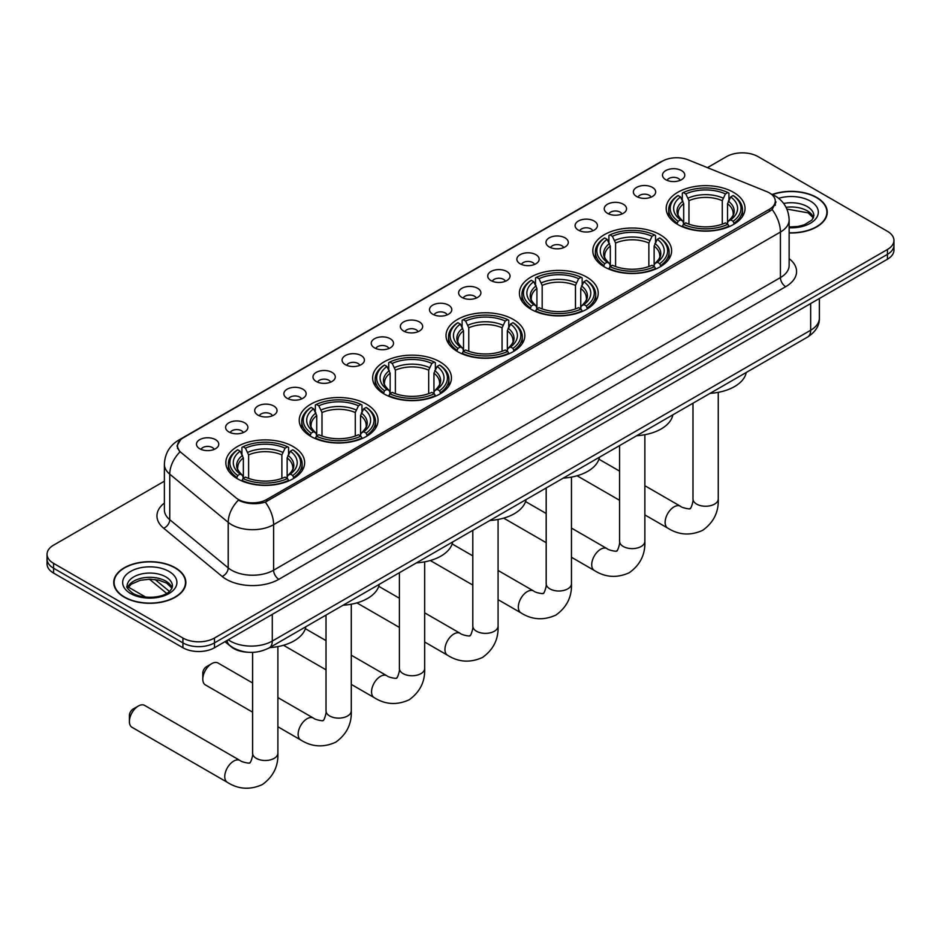 <?xml version="1.0" encoding="UTF-8"?>
<svg xmlns="http://www.w3.org/2000/svg" width="941" height="941" viewBox="0 0 941 941"><rect width="100%" height="100%" fill="white"/><g stroke="black" fill="none" stroke-linecap="round" stroke-linejoin="round"><path stroke-width="1.41" d="M439.906 361.815A39.404 22.749 0 0 0 396.961 356.886A39.404 22.749 0 0 0 372.636 377.906A39.404 22.749 0 0 0 384.175 393.985A39.404 22.749 0 0 0 427.12 398.925A39.404 22.749 0 0 0 451.445 377.906A39.404 22.749 0 0 0 439.906 361.815M660.088 234.697A39.404 22.749 0 0 0 617.143 229.757A39.404 22.749 0 0 0 592.818 250.776A39.404 22.749 0 0 0 604.357 266.868A39.404 22.749 0 0 0 647.302 271.796A39.404 22.749 0 0 0 671.627 250.776A39.404 22.749 0 0 0 660.088 234.697M586.69 277.066A39.404 22.749 0 0 0 543.745 272.137A39.404 22.749 0 0 0 519.42 293.157A39.404 22.749 0 0 0 530.959 309.248A39.404 22.749 0 0 0 573.904 314.176A39.404 22.749 0 0 0 598.229 293.157A39.404 22.749 0 0 0 586.69 277.066M513.292 319.446A39.404 22.749 0 0 0 470.347 314.506A39.404 22.749 0 0 0 446.022 335.525A39.404 22.749 0 0 0 457.561 351.616A39.404 22.749 0 0 0 500.506 356.545A39.404 22.749 0 0 0 524.843 335.525A39.404 22.749 0 0 0 513.292 319.446M366.508 404.195A39.404 22.749 0 0 0 323.563 399.255A39.404 22.749 0 0 0 299.238 420.274A39.404 22.749 0 0 0 310.777 436.365A39.404 22.749 0 0 0 353.722 441.294A39.404 22.749 0 0 0 378.047 420.274A39.404 22.749 0 0 0 366.508 404.195M293.11 446.563A39.404 22.749 0 0 0 250.165 441.635A39.404 22.749 0 0 0 225.84 462.654A39.404 22.749 0 0 0 237.379 478.734A39.404 22.749 0 0 0 280.324 483.674A39.404 22.749 0 0 0 304.661 462.654A39.404 22.749 0 0 0 293.11 446.563M733.474 192.317A39.404 22.749 0 0 0 690.529 187.388A39.404 22.749 0 0 0 666.204 208.408A39.404 22.749 0 0 0 677.743 224.499A39.404 22.749 0 0 0 720.688 229.428A39.404 22.749 0 0 0 745.025 208.408A39.404 22.749 0 0 0 733.474 192.317M636.634 196.504A11.151 6.434 180 0 1 634.422 194.693A11.151 6.434 180 0 1 638.116 186.683A11.151 6.434 180 0 1 652.407 187.4A11.151 6.434 180 0 1 654.618 194.693A11.151 6.434 180 0 1 636.634 196.504M651.054 197.175A6.693 3.858 0 0 0 649.255 195.293A6.693 3.858 0 0 0 642.656 194.316A6.693 3.858 0 0 0 637.998 197.175M607.51 213.325A11.151 6.434 180 0 1 605.298 211.502A11.151 6.434 180 0 1 608.992 203.503A11.151 6.434 180 0 1 623.283 204.221A11.151 6.434 180 0 1 625.494 211.502A11.151 6.434 180 0 1 607.51 213.325M621.919 213.995A6.693 3.858 0 0 0 620.131 212.113A6.693 3.858 0 0 0 613.532 211.137A6.693 3.858 0 0 0 608.862 213.995M578.386 230.145A11.151 6.434 180 0 1 576.174 228.322A11.151 6.434 180 0 1 579.868 220.312A11.151 6.434 180 0 1 594.159 221.041A11.151 6.434 180 0 1 596.371 228.322A11.151 6.434 180 0 1 578.386 230.145M592.795 230.804A6.693 3.858 0 0 0 591.007 228.922A6.693 3.858 0 0 0 584.408 227.945A6.693 3.858 0 0 0 579.738 230.804M549.262 246.954A11.151 6.434 180 0 1 547.039 245.131A11.151 6.434 180 0 1 550.732 237.132A11.151 6.434 180 0 1 565.023 237.85A11.151 6.434 180 0 1 567.247 245.131A11.151 6.434 180 0 1 549.262 246.954M563.671 247.624A6.693 3.858 0 0 0 561.871 245.742A6.693 3.858 0 0 0 555.284 244.766A6.693 3.858 0 0 0 550.614 247.624M520.126 263.774A11.151 6.434 180 0 1 517.915 261.951A11.151 6.434 180 0 1 521.608 253.952A11.151 6.434 180 0 1 535.899 254.67A11.151 6.434 180 0 1 538.111 261.951A11.151 6.434 180 0 1 520.126 263.774M534.547 264.445A6.693 3.858 0 0 0 532.747 262.563A6.693 3.858 0 0 0 526.16 261.574A6.693 3.858 0 0 0 521.49 264.445M491.002 280.594A11.151 6.434 180 0 1 488.791 278.771A11.151 6.434 180 0 1 492.484 270.761A11.151 6.434 180 0 1 506.776 271.478A11.151 6.434 180 0 1 508.987 278.771A11.151 6.434 180 0 1 491.002 280.594M505.423 281.253A6.693 3.858 0 0 0 503.623 279.371A6.693 3.858 0 0 0 497.024 278.395A6.693 3.858 0 0 0 492.366 281.253M461.878 297.403A11.151 6.434 180 0 1 459.667 295.58A11.151 6.434 180 0 1 463.36 287.581A11.151 6.434 180 0 1 477.652 288.299A11.151 6.434 180 0 1 479.863 295.58A11.151 6.434 180 0 1 461.878 297.403M476.287 298.074A6.693 3.858 0 0 0 474.499 296.192A6.693 3.858 0 0 0 467.9 295.215A6.693 3.858 0 0 0 463.231 298.074M432.754 314.223A11.151 6.434 180 0 1 430.543 312.4A11.151 6.434 180 0 1 434.236 304.402A11.151 6.434 180 0 1 448.528 305.119A11.151 6.434 180 0 1 450.739 312.4A11.151 6.434 180 0 1 432.754 314.223M447.163 314.894A6.693 3.858 0 0 0 445.364 313.012A6.693 3.858 0 0 0 438.777 312.024A6.693 3.858 0 0 0 434.107 314.894M403.63 331.032A11.151 6.434 180 0 1 401.407 329.221A11.151 6.434 180 0 1 405.1 321.21A11.151 6.434 180 0 1 419.392 321.928A11.151 6.434 180 0 1 421.615 329.221A11.151 6.434 180 0 1 403.63 331.032M418.039 331.702A6.693 3.858 0 0 0 416.24 329.82A6.693 3.858 0 0 0 409.653 328.844A6.693 3.858 0 0 0 404.983 331.702M374.494 347.852A11.151 6.434 180 0 1 372.283 346.029A11.151 6.434 180 0 1 375.977 338.031A11.151 6.434 180 0 1 390.268 338.748A11.151 6.434 180 0 1 392.479 346.029A11.151 6.434 180 0 1 374.494 347.852M388.915 348.523A6.693 3.858 0 0 0 387.116 346.641A6.693 3.858 0 0 0 380.529 345.665A6.693 3.858 0 0 0 375.859 348.523M345.371 364.673A11.151 6.434 180 0 1 343.159 362.85A11.151 6.434 180 0 1 346.853 354.839A11.151 6.434 180 0 1 361.144 355.557A11.151 6.434 180 0 1 363.355 362.85A11.151 6.434 180 0 1 345.371 364.673M359.791 365.331A6.693 3.858 0 0 0 357.992 363.449A6.693 3.858 0 0 0 351.393 362.473A6.693 3.858 0 0 0 346.735 365.331M316.247 381.481A11.151 6.434 180 0 1 314.035 379.658A11.151 6.434 180 0 1 317.729 371.66A11.151 6.434 180 0 1 332.02 372.377A11.151 6.434 180 0 1 334.231 379.658A11.151 6.434 180 0 1 316.247 381.481M330.656 382.152A6.693 3.858 0 0 0 328.868 380.27A6.693 3.858 0 0 0 322.269 379.294A6.693 3.858 0 0 0 317.599 382.152M287.123 398.302A11.151 6.434 180 0 1 284.911 396.479A11.151 6.434 180 0 1 288.605 388.48A11.151 6.434 180 0 1 302.896 389.198A11.151 6.434 180 0 1 305.107 396.479A11.151 6.434 180 0 1 287.123 398.302M301.532 398.972A6.693 3.858 0 0 0 299.732 397.09A6.693 3.858 0 0 0 293.145 396.102A6.693 3.858 0 0 0 288.475 398.972M257.999 415.122A11.151 6.434 180 0 1 255.776 413.299A11.151 6.434 180 0 1 259.469 405.289A11.151 6.434 180 0 1 273.76 406.006A11.151 6.434 180 0 1 275.984 413.299A11.151 6.434 180 0 1 257.999 415.122M272.408 415.781A6.693 3.858 0 0 0 270.608 413.899A6.693 3.858 0 0 0 264.021 412.923A6.693 3.858 0 0 0 259.351 415.781M228.863 431.931A11.151 6.434 180 0 1 226.652 430.108A11.151 6.434 180 0 1 230.345 422.109A11.151 6.434 180 0 1 244.636 422.827A11.151 6.434 180 0 1 246.848 430.108A11.151 6.434 180 0 1 228.863 431.931M243.284 432.601A6.693 3.858 0 0 0 241.484 430.719A6.693 3.858 0 0 0 234.897 429.743A6.693 3.858 0 0 0 230.227 432.601M199.739 448.751A11.151 6.434 180 0 1 197.528 446.928A11.151 6.434 180 0 1 201.221 438.929A11.151 6.434 180 0 1 215.513 439.647A11.151 6.434 180 0 1 217.724 446.928A11.151 6.434 180 0 1 199.739 448.751M214.16 449.422A6.693 3.858 0 0 0 212.36 447.54A6.693 3.858 0 0 0 205.761 446.552A6.693 3.858 0 0 0 201.103 449.422M665.758 179.696A11.151 6.434 180 0 1 663.546 177.873A11.151 6.434 180 0 1 667.24 169.874A11.151 6.434 180 0 1 681.531 170.592A11.151 6.434 180 0 1 683.742 177.873A11.151 6.434 180 0 1 665.758 179.696M680.178 180.366A6.693 3.858 0 0 0 678.379 178.484A6.693 3.858 0 0 0 671.792 177.496A6.693 3.858 0 0 0 667.122 180.366M766.703 191.599A20.079 11.586 180 0 1 769.385 192.893A20.079 11.586 180 0 1 775.266 201.092A20.079 11.586 180 0 1 769.385 209.29L266.774 499.471A20.079 11.586 180 0 1 236.132 497.918L181.143 452.574A20.079 11.586 180 0 1 177.508 445.928A20.079 11.586 180 0 1 183.389 437.73L662.452 161.146A20.079 11.586 180 0 1 688.165 159.852L766.703 191.599M247.871 652.242A22.302 12.88 180 0 1 231.157 646.785L224.97 641.68M789.134 232.956A36.064 20.82 0 0 0 827.268 212.172A36.064 20.82 0 0 0 816.706 197.457A36.064 20.82 0 0 0 772.279 194.446M175.297 567.764A36.064 20.82 0 0 0 135.998 563.259A36.064 20.82 0 0 0 113.732 582.491A36.064 20.82 0 0 0 124.294 597.206A36.064 20.82 0 0 0 163.593 601.722A36.064 20.82 0 0 0 185.859 582.491A36.064 20.82 0 0 0 175.297 567.764M776.054 201.939L772.126 209.49L770.173 210.913L265.303 502.106C256.905 504.505 248.659 504.211 240.543 501.2L238.379 500.153A26.019 17.409 129.5 0 0 228.216 522.373L169.756 474.17A29.736 17.173 180 0 1 164.381 464.325L164.381 509.846A29.736 17.173 0 0 0 169.756 519.703L228.216 567.905A29.736 17.173 0 0 0 231.545 570.199A29.736 17.173 0 0 0 273.608 570.199L780.43 277.583A29.736 17.173 0 0 0 789.134 265.444L789.134 219.912A29.736 17.173 180 0 1 780.43 232.051A26.019 15.021 -120 0 0 772.126 209.49M164.381 481.192L53.578 545.157A22.302 12.88 0 0 0 47.05 554.261L47.05 563.977A22.302 12.88 0 0 0 53.578 573.081L182.919 647.749L182.919 642.891A22.302 12.88 0 0 0 214.466 642.891L887.422 254.364A22.302 12.88 0 0 0 893.95 245.26A22.302 12.88 0 0 1 887.422 254.364L214.466 642.891A22.302 12.88 0 0 1 182.919 642.891L53.578 568.223L182.919 642.891L182.919 638.033A22.302 12.88 0 0 0 214.466 638.033L887.422 249.506A22.302 12.88 0 0 0 893.95 240.402A22.302 12.88 0 0 0 887.422 231.298L758.081 156.629A22.302 12.88 0 0 0 726.534 156.629L707.456 167.639M47.05 559.119A22.302 12.88 0 0 0 53.578 568.223A22.302 12.88 0 0 1 47.05 559.119M789.134 258.634A37.181 21.467 180 0 1 785.688 286.687L278.865 579.303A37.181 21.467 180 0 1 226.287 579.303A37.181 21.467 180 0 1 222.123 576.433L163.663 528.23A7.434 4.976 -50.5 0 0 169.756 519.703L169.756 474.17A26.019 17.409 129.5 0 1 179.849 452.021L176.99 445.916L180.66 439.67M47.05 554.261A22.302 12.88 0 0 0 53.578 563.365L182.919 638.033M182.919 647.749A22.302 12.88 0 0 0 214.466 647.749L887.422 259.222A22.302 12.88 0 0 0 893.95 250.118L893.95 240.402M789.134 232.745A35.687 20.608 0 0 0 826.892 212.172A35.687 20.608 0 0 0 816.447 197.598A35.687 20.608 0 0 0 772.596 194.587M124.553 597.053A35.687 20.608 0 0 0 163.452 601.522A35.687 20.608 0 0 0 185.483 582.491A35.687 20.608 0 0 0 175.026 567.917A35.687 20.608 0 0 0 136.139 563.447A35.687 20.608 0 0 0 114.108 582.491A35.687 20.608 0 0 0 124.553 597.053M677.038 224.076L678.096 221.264A35.393 20.431 0 0 1 678.096 195.552L680.531 196.963A31.97 18.455 0 0 0 680.531 219.853L682.931 221.217L683.707 224.087M683.707 222.923L683.707 203.703L680.531 196.963M682.296 200.01L682.296 193.128L683.354 192.517A35.393 20.431 0 0 1 727.875 192.517L725.44 193.928A31.97 18.455 0 0 0 685.789 193.928L688.965 200.656L688.965 224.17M722.265 224.17L722.265 200.656L725.44 193.928M710.055 393.362A40.898 23.607 0 0 0 746.26 372.46M682.296 226.122A36.875 21.29 0 0 0 728.934 226.122L727.875 224.299A35.393 20.431 0 0 1 683.354 224.299L682.296 226.746M728.934 226.746L728.934 226.122M678.096 195.552L677.038 196.163A36.875 21.29 0 0 0 668.733 209.62A36.875 21.29 0 0 0 677.038 223.088M727.875 192.517L728.934 193.128L728.934 200.01M683.354 224.299L685.789 222.888A31.97 18.455 0 0 0 725.44 222.888L727.875 224.299M680.531 219.853L678.096 221.264M685.789 193.928L683.354 192.517M682.931 201.103A28.595 16.515 0 0 0 682.931 221.217L683.072 221.311C679.002 217.383 677.355 214.713 678.108 213.313A27.512 15.879 0 0 1 683.707 203.703M734.192 223.088A36.875 21.29 0 0 0 742.496 209.62A36.875 21.29 0 0 0 734.192 196.163L733.133 195.552A35.393 20.431 0 0 1 733.133 221.264L734.192 224.076M733.133 221.264L730.698 219.853A31.97 18.455 0 0 0 730.698 196.963L733.133 195.552M730.698 196.963L727.522 203.703L727.522 222.923L728.299 221.217L730.698 219.853M727.522 203.703A27.512 15.879 0 0 1 733.121 213.313C733.874 214.724 732.216 217.383 728.158 221.311L728.299 221.217A28.595 16.515 0 0 0 728.299 201.103M727.522 224.087L727.522 222.923M603.652 266.444L604.698 263.633A35.393 20.431 0 0 1 604.698 237.932L607.133 239.332A31.97 18.455 0 0 0 607.133 262.233L609.545 263.598L610.321 266.468M610.321 265.291L610.321 246.071L607.133 239.332M608.909 242.378L608.909 235.497L609.956 234.897A35.393 20.431 0 0 1 654.477 234.897L652.042 236.297A31.97 18.455 0 0 0 612.391 236.297L615.579 243.037L615.579 266.538M648.867 266.538L648.867 243.037L652.042 236.297M636.657 435.73A40.898 23.607 0 0 0 672.874 414.828M608.909 268.491A36.875 21.29 0 0 0 655.536 268.491L654.477 266.668A35.393 20.431 0 0 1 609.956 266.668L608.909 269.126M655.536 269.126L655.536 268.491M604.698 237.932L603.652 238.532A36.875 21.29 0 0 0 595.335 252A36.875 21.29 0 0 0 603.652 265.456M654.477 234.897L655.536 235.497L655.536 242.378M609.956 266.668L612.391 265.268A31.97 18.455 0 0 0 652.042 265.268L654.477 266.668M607.133 262.233L604.698 263.633M612.391 236.297L609.956 234.897M609.545 243.472A28.595 16.515 0 0 0 609.545 263.598L609.674 263.68C605.616 259.751 603.957 257.081 604.71 255.681A27.512 15.879 0 0 1 610.321 246.071M660.794 265.456A36.875 21.29 0 0 0 669.098 252A36.875 21.29 0 0 0 660.794 238.532L659.735 237.932A35.393 20.431 0 0 1 659.735 263.633L660.794 266.444M659.735 263.633L657.3 262.233A31.97 18.455 0 0 0 657.3 239.332L659.735 237.932M657.3 239.332L654.124 246.071L654.124 265.291L654.901 263.598L657.3 262.233M654.124 246.071A27.512 15.879 0 0 1 659.735 255.681C660.476 257.093 658.818 259.763 654.76 263.68L654.901 263.598A28.595 16.515 0 0 0 654.901 243.472M654.124 266.468L654.124 265.291M530.254 308.824L531.312 306.001A35.393 20.431 0 0 1 531.312 280.3L533.747 281.712A31.97 18.455 0 0 0 533.747 304.602L536.147 305.966L536.923 308.836M536.923 307.66L536.923 288.44L533.747 281.712M535.511 284.758L535.511 277.877L536.57 277.266A35.393 20.431 0 0 1 581.079 277.266L578.656 278.677A31.97 18.455 0 0 0 539.005 278.677L542.181 285.405L542.181 308.919M575.469 308.919L575.469 285.405L578.656 278.677M563.271 478.11A40.898 23.607 0 0 0 599.476 457.208M535.511 310.871A36.875 21.29 0 0 0 582.138 310.871L581.079 309.036A35.393 20.431 0 0 1 536.57 309.036L535.511 311.495M582.138 311.495L582.138 310.871M531.312 280.3L530.254 280.912A36.875 21.29 0 0 0 521.949 294.368A36.875 21.29 0 0 0 530.254 307.836M581.079 277.266L582.138 277.877L582.138 284.758M536.57 309.036L539.005 307.636A31.97 18.455 0 0 0 578.656 307.636L581.079 309.036M533.747 304.602L531.312 306.001M539.005 278.677L536.57 277.266M536.147 285.852A28.595 16.515 0 0 0 536.147 305.966L536.276 306.06C532.218 302.132 530.559 299.461 531.312 298.05A27.512 15.879 0 0 1 536.923 288.44M587.396 307.836A36.875 21.29 0 0 0 595.7 294.368A36.875 21.29 0 0 0 587.396 280.912L586.337 280.3A35.393 20.431 0 0 1 586.337 306.001L587.396 308.824M586.337 306.001L583.902 304.602A31.97 18.455 0 0 0 583.902 281.712L586.337 280.3M583.902 281.712L580.726 288.44L580.726 307.66L581.503 305.966L583.902 304.602M580.726 288.44A27.512 15.879 0 0 1 586.337 298.05C587.09 299.473 585.431 302.132 581.373 306.06L581.503 305.966A28.595 16.515 0 0 0 581.503 285.852M580.726 308.836L580.726 307.66M456.856 351.193L457.914 348.382A35.393 20.431 0 0 1 457.914 322.681L460.349 324.08A31.97 18.455 0 0 0 460.349 346.97L462.749 348.346L463.525 351.205M463.525 350.04L463.525 330.82L460.349 324.08M462.113 327.127L462.113 320.246L463.172 319.646A35.393 20.431 0 0 1 507.693 319.646L505.258 321.046A31.97 18.455 0 0 0 465.607 321.046L468.783 327.786L468.783 351.287M502.082 351.287L502.082 327.786L505.258 321.046M489.873 520.479A40.898 23.607 0 0 0 526.078 499.577M462.113 353.24A36.875 21.29 0 0 0 508.752 353.24L507.693 351.416A35.393 20.431 0 0 1 463.172 351.416L462.113 353.875M508.752 353.875L508.752 353.24M457.914 322.681L456.856 323.281A36.875 21.29 0 0 0 448.551 336.749A36.875 21.29 0 0 0 456.856 350.205M507.693 319.646L508.752 320.246L508.752 327.127M463.172 351.416L465.607 350.005A31.97 18.455 0 0 0 505.258 350.005L507.693 351.416M460.349 346.97L457.914 348.382M465.607 321.046L463.172 319.646M462.749 328.221A28.595 16.515 0 0 0 462.749 348.346L462.89 348.429C458.82 344.5 457.173 341.83 457.926 340.43A27.512 15.879 0 0 1 463.525 330.82M514.009 350.205A36.875 21.29 0 0 0 522.314 336.749A36.875 21.29 0 0 0 514.009 323.281L512.951 322.681A35.393 20.431 0 0 1 512.951 348.382L514.009 351.193M512.951 348.382L510.516 346.97A31.97 18.455 0 0 0 510.516 324.08L512.951 322.681M510.516 324.08L507.328 330.82L507.328 350.04L508.116 348.346L510.516 346.97M507.328 330.82A27.512 15.879 0 0 1 512.939 340.43C513.692 341.842 512.033 344.512 507.975 348.429L508.116 348.346A28.595 16.515 0 0 0 508.116 328.221M507.328 351.205L507.328 350.04M383.469 393.573L384.516 390.75A35.393 20.431 0 0 1 384.516 365.049L386.951 366.461A31.97 18.455 0 0 0 386.951 389.351L389.362 390.715L390.139 393.585M390.139 392.409L390.139 373.189L386.951 366.461M388.727 369.507L388.727 362.626L389.774 362.014A35.393 20.431 0 0 1 434.295 362.014L431.86 363.426A31.97 18.455 0 0 0 392.209 363.426L395.396 370.154L395.396 393.667M428.684 393.667L428.684 370.154L431.86 363.426M416.475 562.859A40.898 23.607 0 0 0 452.692 541.945M388.727 395.608A36.875 21.29 0 0 0 435.354 395.608L434.295 393.785A35.393 20.431 0 0 1 389.774 393.785L388.727 396.243M435.354 396.243L435.354 395.608M384.516 365.049L383.469 365.661A36.875 21.29 0 0 0 375.153 379.117A36.875 21.29 0 0 0 383.469 392.573M434.295 362.014L435.354 362.626L435.354 369.507M389.774 393.785L392.209 392.385A31.97 18.455 0 0 0 431.86 392.385L434.295 393.785M386.951 389.351L384.516 390.75M392.209 363.426L389.774 362.014M389.362 370.601A28.595 16.515 0 0 0 389.362 390.715L389.492 390.809C385.434 386.88 383.775 384.21 384.528 382.799A27.512 15.879 0 0 1 390.139 373.189M440.611 392.573A36.875 21.29 0 0 0 448.916 379.117A36.875 21.29 0 0 0 440.611 365.661L439.553 365.049A35.393 20.431 0 0 1 439.553 390.75L440.611 393.573M439.553 390.75L437.118 389.351A31.97 18.455 0 0 0 437.118 366.461L439.553 365.049M437.118 366.461L433.942 373.189L433.942 392.409L434.718 390.715L437.118 389.351M433.942 373.189A27.512 15.879 0 0 1 439.553 382.799C440.294 384.21 438.635 386.88 434.577 390.809L434.718 390.715A28.595 16.515 0 0 0 434.718 370.601M433.942 393.585L433.942 392.409M202.786 679.143L202.786 673.062A5.199 2.999 -60 0 1 206.467 666.698L211.725 663.652A12.645 7.293 120 0 0 202.786 679.143A12.645 7.293 120 0 0 205.409 684.919L252.611 712.172M310.071 435.942L311.13 433.131A35.393 20.431 0 0 1 311.13 407.429L313.565 408.829A31.97 18.455 0 0 0 313.565 431.719L315.964 433.083L316.741 435.954M316.741 434.789L316.741 415.569L313.565 408.829M315.329 411.876L315.329 404.995L316.388 404.395A35.393 20.431 0 0 1 360.897 404.395L358.462 405.794A31.97 18.455 0 0 0 318.823 405.794L321.998 412.534L321.998 436.036M355.286 436.036L355.286 412.534L358.462 405.794M343.077 605.228A40.898 23.607 0 0 0 379.294 584.326M315.329 437.988A36.875 21.29 0 0 0 361.956 437.988L360.897 436.165A35.393 20.431 0 0 1 316.388 436.165L315.329 438.624M361.956 438.624L361.956 437.988M311.13 407.429L310.071 408.029A36.875 21.29 0 0 0 301.767 421.486A36.875 21.29 0 0 0 310.071 434.954M360.897 404.395L361.956 404.995L361.956 411.876M316.388 436.165L318.823 434.754A31.97 18.455 0 0 0 358.462 434.754L360.897 436.165M313.565 431.719L311.13 433.131M318.823 405.794L316.388 404.395M315.964 412.97A28.595 16.515 0 0 0 315.964 433.083L316.094 433.178C312.036 429.249 310.377 426.579 311.13 425.179A27.512 15.879 0 0 1 316.741 415.569M367.213 434.954A36.875 21.29 0 0 0 375.518 421.486A36.875 21.29 0 0 0 367.213 408.029L366.155 407.429A35.393 20.431 0 0 1 366.155 433.131L367.213 435.942M366.155 433.131L363.72 431.719A31.97 18.455 0 0 0 363.72 408.829L366.155 407.429M363.72 408.829L360.544 415.569L360.544 434.789L361.32 433.083L363.72 431.719M360.544 415.569A27.512 15.879 0 0 1 366.155 425.179C366.896 426.591 365.249 429.261 361.191 433.178L361.32 433.083A28.595 16.515 0 0 0 361.32 412.97M360.544 435.954L360.544 434.789M252.611 682.99L218.053 663.029A12.645 7.293 120 0 0 211.725 663.652L206.467 666.698M129.399 721.512L129.399 715.442A5.199 2.999 -60 0 1 133.081 709.067L138.339 706.032A12.645 7.293 120 0 0 129.399 721.512A12.645 7.293 120 0 0 132.011 727.299L227.381 782.359A12.645 7.293 -60 0 1 225.452 772.232A12.645 7.293 -60 0 1 233.709 761.093A12.645 7.293 -60 0 1 240.026 760.469C241.472 762.186 251.047 763.927 249.694 762.68C250.094 764.48 253.376 755.305 252.611 753.2A12.645 7.293 180 0 0 256.317 758.364A12.645 7.293 180 0 0 274.184 758.364A12.645 7.293 180 0 0 277.889 753.2C278.43 766.28 273.243 776.737 262.327 784.571C250.094 790.099 238.449 789.37 227.381 782.359M236.673 478.322L237.732 475.499A35.393 20.431 0 0 1 237.732 449.798L240.167 451.21A31.97 18.455 0 0 0 240.167 474.099L242.566 475.464L243.343 478.334M243.343 477.158L243.343 457.938L240.167 451.21M241.931 454.256L241.931 447.363L242.99 446.763A35.393 20.431 0 0 1 287.511 446.763L285.076 448.175A31.97 18.455 0 0 0 245.425 448.175L248.6 454.903L248.6 478.404M281.888 478.404L281.888 454.903L285.076 448.175M269.691 647.608A40.898 23.607 0 0 0 305.896 626.694M241.931 480.357A36.875 21.29 0 0 0 288.569 480.357L287.511 478.534A35.393 20.431 0 0 1 242.99 478.534L241.931 480.992M288.569 480.992L288.569 480.357M237.732 449.798L236.673 450.398A36.875 21.29 0 0 0 228.369 463.866A36.875 21.29 0 0 0 236.673 477.322M287.511 446.763L288.569 447.363L288.569 454.256M242.99 478.534L245.425 477.134A31.97 18.455 0 0 0 285.076 477.134L287.511 478.534M240.167 474.099L237.732 475.499M245.425 448.175L242.99 446.763M242.566 455.35A28.595 16.515 0 0 0 242.566 475.464L242.707 475.546C238.638 471.617 236.991 468.959 237.744 467.548A27.512 15.879 0 0 1 243.343 457.938M293.827 477.322A36.875 21.29 0 0 0 302.132 463.866A36.875 21.29 0 0 0 293.827 450.398L292.769 449.798A35.393 20.431 0 0 1 292.769 475.499L293.827 478.322M292.769 475.499L290.334 474.099A31.97 18.455 0 0 0 290.334 451.21L292.769 449.798M290.334 451.21L287.146 457.938L287.146 477.158L287.922 475.464L290.334 474.099M287.146 457.938A27.512 15.879 0 0 1 292.757 467.548C293.51 468.959 291.851 471.629 287.793 475.546L287.922 475.464A28.595 16.515 0 0 0 287.922 455.35M287.146 478.334L287.146 477.158M240.026 760.469L144.655 705.409A12.645 7.293 120 0 0 138.339 706.032L133.081 709.067M266.774 499.471L266.774 501.518M769.385 209.29L769.385 211.372M278.865 579.303A7.434 4.293 60 0 1 273.608 570.199L273.608 524.666A29.736 17.173 180 0 1 231.545 524.666A29.736 17.173 180 0 1 228.216 522.373L228.216 567.905A7.434 4.976 -50.5 0 1 222.123 576.433M789.134 219.912C788.64 209.22 783.935 201.198 775.043 195.857L771.279 194.022A26.019 12.186 112 0 0 770.926 193.905M265.303 502.106A26.019 15.021 60 0 1 273.608 524.666L780.43 232.051L780.43 277.583A7.434 4.293 60 0 0 785.688 286.687M181.178 439.247A26.019 15.021 -120 0 0 178.472 440.27C169.58 445.611 164.875 453.621 164.381 464.325M178.472 440.27L660.264 162.111A26.019 15.021 60 0 1 662.241 161.276M163.663 528.23A37.181 21.467 180 0 1 164.381 503.047M214.466 638.033L214.466 647.749M887.422 249.506L887.422 259.222M53.578 563.365L53.578 573.081M228.24 639.798A29.736 17.173 0 0 0 230.239 641.068A29.736 17.173 0 0 0 272.29 641.068L810.66 330.244A29.736 17.173 0 0 0 819.364 318.105C819.587 325.492 815.659 331.808 807.578 337.054L269.208 647.878A14.868 8.587 60 0 0 272.29 641.068L272.29 614.355M810.66 303.543L810.66 330.244A14.868 8.587 60 0 1 807.578 337.054M227.028 640.492A14.868 9.951 129.5 0 0 229.628 645.326L225.111 641.597M155.018 579.503L169.462 591.418M813.495 217.689A22.666 13.08 0 0 0 807.225 210.808A22.666 13.08 0 0 0 786.064 207.326M789.134 226.969L798.133 226.44L804.284 224.817L812.012 219.994L813.871 215.818A22.666 13.08 0 0 0 807.225 206.561A22.666 13.08 0 0 0 783.653 203.479M789.134 227.793A27.124 15.656 0 0 0 815.847 218.712A27.124 15.656 0 0 0 810.389 201.103A27.124 15.656 0 0 0 778.619 198.304M172.074 587.996A22.666 13.08 0 0 0 165.816 581.126A22.666 13.08 0 0 0 143.067 577.88A22.666 13.08 0 0 0 127.506 587.996M165.816 576.88A22.666 13.08 0 0 0 141.126 574.045A22.666 13.08 0 0 0 127.129 586.125C125.941 586.831 127.847 589.231 132.846 593.336C144.491 600.146 170.403 598.253 172.462 586.125A22.666 13.08 0 0 0 165.816 576.88M130.611 593.559A27.124 15.656 0 0 0 168.968 593.559A27.124 15.656 0 0 0 168.968 571.41A27.124 15.656 0 0 0 130.611 571.41A27.124 15.656 0 0 0 130.611 593.559M718.254 392.35L718.254 498.953A12.645 7.293 180 0 1 714.548 504.117A12.645 7.293 180 0 1 696.681 504.117A12.645 7.293 180 0 1 692.976 498.953C693.74 501.071 690.459 510.234 690.059 508.434C691.412 509.681 681.837 507.94 680.39 506.223L644.856 485.709M718.254 498.953C718.795 512.033 713.607 522.49 702.692 530.324C690.459 535.864 678.814 535.123 667.745 528.113A12.645 7.293 -60 0 1 665.816 517.985A12.645 7.293 -60 0 1 674.074 506.846A12.645 7.293 -60 0 1 680.39 506.223M722.265 200.656A27.512 15.879 0 0 0 688.965 200.656M723.041 198.069A28.595 16.515 0 0 0 688.189 198.069M644.856 434.718L644.856 541.334A12.645 7.293 180 0 1 641.162 546.486A12.645 7.293 180 0 1 623.283 546.486A12.645 7.293 180 0 1 619.578 541.334C620.354 543.439 617.061 552.602 616.661 550.803C618.014 552.061 608.439 550.32 606.992 548.603L571.469 528.089M644.856 541.334C645.397 554.414 640.209 564.871 629.306 572.704C617.073 578.233 605.416 577.503 594.359 570.493A12.645 7.293 -60 0 1 592.418 560.365A12.645 7.293 -60 0 1 600.676 549.226A12.645 7.293 -60 0 1 606.992 548.603M648.867 243.037A27.512 15.879 0 0 0 615.579 243.037M649.643 240.437A28.595 16.515 0 0 0 614.802 240.437M571.469 477.099L571.469 583.702A12.645 7.293 180 0 1 567.764 588.866A12.645 7.293 180 0 1 549.885 588.866A12.645 7.293 180 0 1 546.18 583.702C546.956 585.82 543.675 594.983 543.263 593.183C544.616 594.43 535.041 592.689 533.606 590.972L498.071 570.458M571.469 583.702C572.01 596.782 566.823 607.239 555.908 615.073C543.675 620.613 532.03 619.872 520.961 612.862A12.645 7.293 -60 0 1 519.02 602.734A12.645 7.293 -60 0 1 527.278 591.595A12.645 7.293 -60 0 1 533.606 590.972M575.469 285.405A27.512 15.879 0 0 0 542.181 285.405M576.245 282.818A28.595 16.515 0 0 0 541.404 282.818M498.071 519.467L498.071 626.083A12.645 7.293 180 0 1 494.366 631.235A12.645 7.293 180 0 1 476.499 631.235A12.645 7.293 180 0 1 472.794 626.083C473.558 628.188 470.277 637.351 469.877 635.551C471.229 636.81 461.655 635.069 460.208 633.34L424.673 612.838M498.071 626.083C498.612 639.162 493.425 649.619 482.51 657.453C470.277 662.982 458.632 662.252 447.563 655.242A12.645 7.293 -60 0 1 445.634 645.114A12.645 7.293 -60 0 1 453.891 633.975A12.645 7.293 -60 0 1 460.208 633.34M502.082 327.786A27.512 15.879 0 0 0 468.783 327.786M502.859 325.186A28.595 16.515 0 0 0 468.006 325.186M424.673 561.836L424.673 668.451A12.645 7.293 180 0 1 420.98 673.615A12.645 7.293 180 0 1 403.101 673.615A12.645 7.293 180 0 1 399.396 668.451C400.16 670.568 396.879 679.731 396.479 677.932C397.831 679.179 388.257 677.438 386.81 675.72L351.287 655.207M424.673 668.451C425.214 681.531 420.027 691.988 409.123 699.822C396.89 705.362 385.234 704.621 374.177 697.61A12.645 7.293 -60 0 1 372.236 687.483A12.645 7.293 -60 0 1 380.493 676.344A12.645 7.293 -60 0 1 386.81 675.72M428.684 370.154A27.512 15.879 0 0 0 395.396 370.154M429.461 367.566A28.595 16.515 0 0 0 394.62 367.566M351.287 604.216L351.287 710.831A12.645 7.293 180 0 1 347.582 715.983A12.645 7.293 180 0 1 329.703 715.983A12.645 7.293 180 0 1 325.998 710.831C326.774 712.937 323.492 722.1 323.081 720.3C324.433 721.547 314.859 719.818 313.424 718.089L277.889 697.575M351.287 710.831C351.828 723.911 346.641 734.368 335.725 742.19C323.492 747.73 311.847 746.989 300.779 739.991A12.645 7.293 -60 0 1 298.838 729.851A12.645 7.293 -60 0 1 307.095 718.724A12.645 7.293 -60 0 1 313.424 718.089M355.286 412.534A27.512 15.879 0 0 0 321.998 412.534M356.063 409.935A28.595 16.515 0 0 0 321.222 409.935M281.888 454.903A27.512 15.879 0 0 0 248.6 454.903M282.676 452.315A28.595 16.515 0 0 0 247.824 452.315M177.508 445.928L177.508 448.516M775.266 201.092L775.266 205.361M660.264 162.111L665.04 159.888M269.208 647.878C257.246 653.889 245.283 653.889 233.309 647.878L229.628 645.326M819.364 318.105L819.364 298.509M166.639 593.395L149.407 579.185M813.377 217.936L808.154 212.854L786.899 209.09M826.892 215.16L826.892 212.172M171.968 588.254L166.745 583.173L158.77 580.162L149.772 579.185L140.185 580.315L131.234 584.208L127.623 588.254M185.483 585.467L185.483 582.491M114.108 585.467L114.108 582.491M667.745 528.113L644.856 514.903M619.578 500.306L577.08 475.77M668.733 216.43L668.733 209.62M742.496 216.43L742.496 209.62M619.578 471.112L598.947 459.208M692.976 403.219L692.976 498.953M594.359 570.493L571.469 557.272M546.18 542.675L503.682 518.138M595.335 258.799L595.335 252M669.098 258.799L669.098 252M546.18 513.492L525.548 501.577M619.578 445.599L619.578 541.334M520.961 612.862L498.071 599.652M472.794 585.055L430.284 560.518M521.949 301.179L521.949 294.368M595.7 301.179L595.7 294.368M472.794 555.86L452.162 543.957M546.18 487.967L546.18 583.702M447.563 655.242L424.673 642.021M399.396 627.424L356.898 602.887M448.551 343.547L448.551 336.749M522.314 343.547L522.314 336.749M399.396 598.241L378.764 586.325M472.794 530.348L472.794 626.083M374.177 697.61L351.287 684.401M325.998 669.804L283.5 645.267M375.153 385.916L375.153 379.117M448.916 385.916L448.916 379.117M325.998 640.609L305.366 628.694M399.396 572.716L399.396 668.451M300.779 739.991L277.889 726.77M301.767 428.296L301.767 421.486M375.518 428.296L375.518 421.486M325.998 615.096L325.998 710.831M277.889 646.585L277.889 753.2M228.369 470.665L228.369 463.866M302.132 470.665L302.132 463.866M252.611 652.36L252.611 753.2M128.294 587.078L145.702 597.135"/></g></svg>
